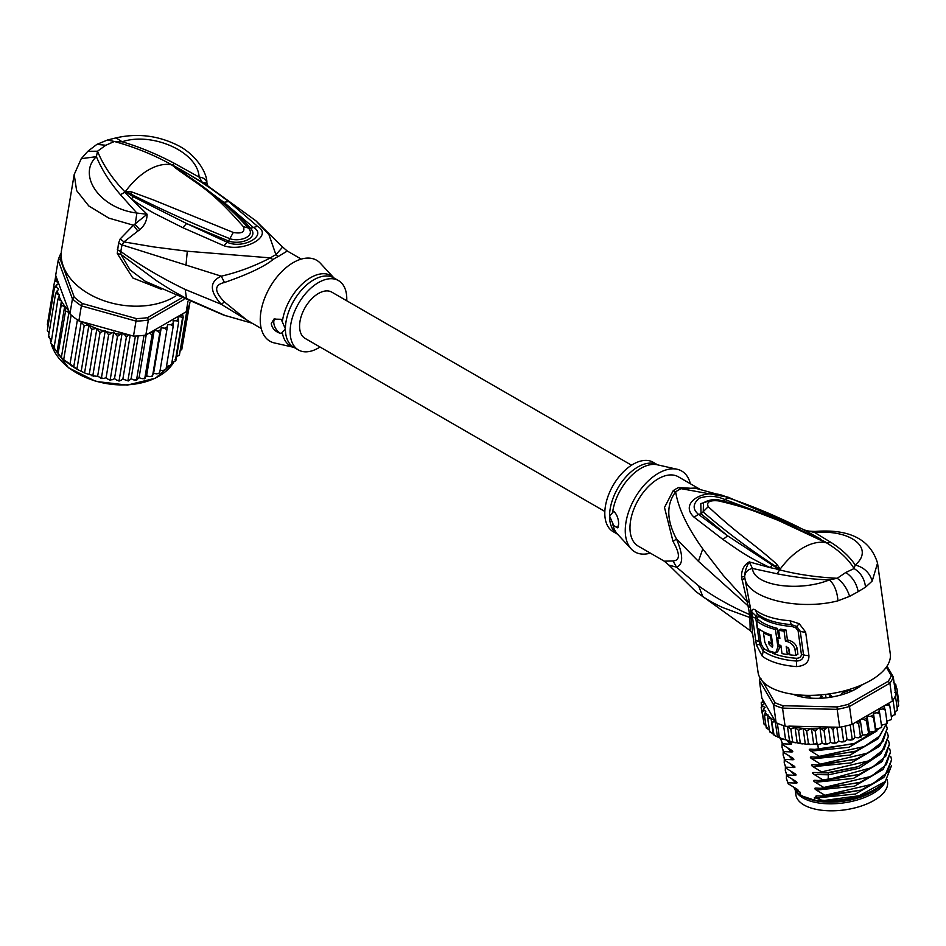 <?xml version="1.0" encoding="UTF-8"?>
<svg xmlns="http://www.w3.org/2000/svg" width="946" height="946" viewBox="0 0 946 946"><rect width="100%" height="100%" fill="white"/><g stroke="black" fill="none" stroke-linecap="round" stroke-linejoin="round"><path stroke-width="1.42" d="M795.669 790.525A46.283 21.675 -8 0 0 870.001 795.054A46.283 21.675 -8 0 0 872.969 793.446A46.283 21.675 -8 0 0 885.622 781.148M887.194 779.409L887.561 781.975A46.283 21.675 172 0 1 873.95 800.458A46.283 21.675 172 0 1 870.982 802.054A46.283 21.675 172 0 1 823.528 810.45A46.283 21.675 172 0 1 795.893 794.841L795.196 789.839M821.447 694.825L820.702 697.32M829.607 693.856L831.392 696.883M820.608 696.658L821.211 696.966M830.576 696.02L831.203 695.535M699.472 488.999L678.329 476.796A40.051 23.118 120 0 0 647.466 487.521A40.051 23.118 120 0 0 629.977 527.833A40.051 23.118 120 0 0 638.278 546.161L664.281 561.179L673.032 560.943C680.198 560.47 680.198 553.978 673.032 541.467L664.494 507.458L673.209 490.678A17.797 9.247 -124.5 0 0 675.657 491.825C678.187 508.061 687.222 527.076 702.772 548.893L723.312 575.452L747.257 601.774L749.67 614.593C731.045 606.516 714.005 596.914 698.538 585.787L676.496 567.127C683.355 564.573 683.355 555.196 676.496 539.007C666.516 520.111 666.232 504.384 675.657 491.825A40.394 23.319 -60 0 1 681.132 488.668L694.872 488.077L728.207 497.241L681.132 488.668A17.797 11.21 65 0 1 678.637 487.533L698.077 488.704M673.032 541.467L676.496 539.007L698.42 561.321L750.462 608.006L744.88 578.231C747.364 598.534 798.483 611.069 837.967 600.816L849.603 596.358L858.188 591.652L865.531 587.159L872.2 581.045L877.545 563.13L890.269 653.781A66.752 31.265 -8 0 1 870.639 680.434A66.752 31.265 -8 0 1 800.588 695.073A66.752 31.265 -8 0 1 758.053 672.334L752.638 633.761L750.462 608.006M805.625 632.046L799.204 623.686L796.721 626.453L800.233 631.23L803.532 654.738C803.532 658.723 801.167 660.828 796.437 661.041A64.967 30.426 172 0 1 763.162 650.954L759.662 644.498L755.736 618.069L755.618 615.621L758.042 614.474A64.967 30.426 -8 0 0 791.329 624.573L796.721 626.453L795.811 627.848L798.093 630.816A4.446 2.081 172 0 1 800.233 631.23A8.904 4.162 172 0 0 805.625 632.046L808.925 655.554C809.173 662.295 805.022 665.96 796.473 666.575A66.752 31.265 172 0 1 762.275 656.205L756.374 644.936L751.739 611.92C751.904 609.011 753.276 608.491 755.842 610.383A66.752 31.265 -8 0 0 790.04 620.753L799.204 623.686M749.433 602.117L747.257 601.774L741.534 577.131C741.392 569.965 743.958 564.892 749.244 561.9L770.233 567.671C746.654 556.461 740.304 551.412 722.945 539.457L694.045 517.166C677.49 502.019 707.643 486.078 727.675 497.75C739.275 501.463 752.981 506.666 768.802 513.359L765.018 514.648M728.207 497.241L804.502 529.997L825.976 542.697L777.919 520.241L755.594 511.609C744.608 507.612 732.169 504.029 718.31 500.86C709.642 500.103 706.284 502.042 708.235 506.666C741.439 537.434 751.242 541.278 777.044 564.466L780.119 569.173L777.092 573.784L752.46 568.451C747.754 569.48 745.152 572.129 744.679 576.398L744.88 578.231L741.924 579.827M794.333 527.111L818.207 538.593L820.206 538.759C800.304 527.773 793.682 524.309 768.802 513.359M872.2 581.045C869.634 572.673 863.958 567.328 855.184 565.01C874.423 549.035 852.393 529.299 814.695 532.527L815.18 531.439C807.967 531.226 804.455 530.765 804.632 530.067L814.695 532.527L831.191 542.555C841.905 549.46 849.91 556.946 855.184 565.01L854.061 568.558C860.718 572.649 864.538 578.846 865.531 587.159M823.15 541.254L826.591 542.874C839.185 550.501 848.337 559.062 854.061 568.558L845.795 572.484C852.393 576.894 856.532 583.292 858.188 591.652M673.032 560.943L676.496 567.127L668.964 565.164L664.281 561.179M695.227 591.049L702.878 596.666C709.441 600.982 716.288 604.707 723.406 607.817L749.882 617.502L750.178 630.592L752.649 633.808M751.609 616L749.67 614.593L749.882 617.502L752.046 619.997M650.304 553.114A46.721 26.973 -60 0 1 631.171 548.928A46.721 26.973 -60 0 1 625.259 530.552A46.721 26.973 -60 0 1 642.996 486.504A46.721 26.973 -60 0 1 677.17 469.263A46.721 26.973 -60 0 1 690.355 483.737M613.777 511.325L609.555 516.031A40.051 23.118 -60 0 1 609.555 515.57A40.051 23.118 -60 0 1 627.056 475.696A40.051 23.118 -60 0 1 657.647 464.864L653.154 462.263A40.051 23.118 120 0 0 622.291 472.988A40.051 23.118 120 0 0 604.801 513.3A40.051 23.118 120 0 0 613.103 531.628L617.608 534.23A40.051 23.118 -60 0 1 609.555 516.031L613.777 525.633L617.596 527.809L618.649 524.19C618.542 518.692 616.922 514.399 613.777 511.325M618.14 527.206A8.904 5.144 60 0 1 613.777 525.633M845.795 572.484L837.222 578.278C816.788 577.273 797.632 574.494 779.764 569.918L727.651 535.862L698.491 514.376C692.507 509.279 692.732 503.911 699.189 498.27C707.643 495.373 716.075 495.739 724.482 499.37L762.748 513.702M777.044 564.466L775.448 566.205L779.563 569.575L770.233 567.671L771.877 565.401M779.989 569.658L775.448 566.205C748.262 548.361 724.187 530.292 703.245 512.011L703.446 503.367M779.457 569.587L776.938 569.634M849.603 596.358C847.108 588.53 842.981 582.511 837.222 578.278L829.441 579.874C799.973 592.019 753.749 586.248 752.46 568.451L749.244 561.9C746.276 567.009 744.75 571.845 744.679 576.398L741.534 577.131M777.092 573.784C794.616 577.249 812.07 579.283 829.441 579.874C834.337 584.427 837.175 591.416 837.967 600.816M722.945 539.457L727.651 535.862L701.057 513.808L708.235 506.666M694.045 517.166L698.491 514.376L701.057 513.808L700.785 503.65L712.941 499.665M727.675 497.75L723.111 501.037M825.16 541.81L818.207 538.593M826.426 542.85L820.785 540.083M718.31 500.86L720.391 500.363C712.598 497.844 703.221 502.208 703.434 503.355M804.632 530.067L805.33 530.375M790.04 620.753L791.968 626.477L795.811 627.848M798.093 630.816L801.392 654.336C801.286 656.879 799.63 658.191 796.426 658.286L796.473 666.575M762.275 656.205L763.611 648.329L761.128 644.072L758.834 628.936M757.616 620.316L757.368 617.265L759.141 616.532A64.08 30.012 172 0 0 791.968 626.477M778.735 630.237L780.663 629.114A64.08 30.012 -8 0 0 786.043 630.024L784.057 631.159A66.752 31.265 172 0 1 778.735 630.237L779.882 638.408A66.752 31.265 172 0 1 777.659 637.923L778.641 644.936A66.752 31.265 -8 0 0 780.864 645.42L782.011 653.591A66.752 31.265 -8 0 0 787.344 654.526L786.197 646.355L789.011 649.015L789.827 654.857A66.752 31.265 -8 0 0 795.823 655.401L795.007 649.571C793.836 645.054 790.643 642.216 785.452 641.057L787.427 639.91L786.043 630.024M795.823 655.401L797.916 654.194L797.1 648.353C796.059 643.978 792.831 641.163 787.427 639.91M787.344 654.526L789.319 653.379L788.55 647.856M777.659 637.923L779.575 636.812A64.08 30.012 -8 0 0 779.658 636.835M764.474 632.271L763.481 632.85L764.794 642.192L768.932 650.919L775.732 652.858L777.624 651.759L779.882 647.301L779.705 645.172M778.605 637.379L777.34 628.38L775.436 629.48A66.752 31.265 172 0 1 756.552 620.931L758.526 619.796A64.08 30.012 -8 0 0 777.34 628.38M771.357 635.369L770.505 635.866L771.498 642.866A66.752 31.265 -8 0 1 768.72 641.826L769.039 644.155L770.872 642.653M770.931 643.067L772.811 645.988M784.057 631.159L785.452 641.057M775.436 629.48L777.896 647.005L779.8 645.905M775.732 652.858L777.896 647.005M770.505 635.866A66.752 31.265 172 0 1 763.481 632.85M772.338 642.381L771.498 642.866M756.552 620.931L757.533 627.943A66.752 31.265 -8 0 0 771.309 635.014L772.811 645.929L772.232 647.17L769.039 644.155M762.713 681.534L774.987 702.665A66.752 31.265 -8 0 0 783.17 705.728L837.044 706.922A66.752 31.265 -8 0 0 848.337 704.297L888.152 681.309A66.752 31.265 -8 0 0 891.262 675.621L886.331 667.143M862.575 684.526A44.06 20.635 172 0 1 856.78 688.511A44.06 20.635 172 0 1 793.044 694.258M763.209 700.489L761.223 703.115L762.665 702.216L764.664 702.996L761.861 698.172L759.354 680.269L773.592 704.794L774.987 702.665M869.339 732.038L867.163 716.465L870.876 716.276L873.501 717.707L875.535 730.56L874.352 731.518L869.339 732.038L868.747 733.871L868.144 733.493L867.21 734.806L862.397 734.971L861.321 736.792L860.411 736.414L858.377 737.797L854.9 737.513L853.375 739.311L852.169 738.909L850.277 740.127L847.001 739.618L845.038 741.345L843.56 740.907L841.834 741.995L838.83 741.25L836.477 742.894L834.727 742.397L833.213 743.331L830.529 742.385L827.809 743.911L822.109 743.414L818.432 744.608L817.013 743.71L810.214 744.502L808.44 743.521L807.198 744.325L789.614 741.546L787.51 726.552L785.062 726.043A68.526 32.093 172 0 1 783.595 725.606A68.526 32.093 -8 0 1 777.352 723.264A68.526 32.093 172 0 1 776.11 722.697L773.592 704.794A68.526 32.093 -8 0 0 782.543 708.128L783.17 705.728M785.062 726.043L782.543 708.128L837.175 709.346L837.044 706.922M852.027 724.388L849.508 706.473L889.89 683.166L892.397 701.081L852.027 724.388A68.526 32.093 172 0 1 850.194 724.884A68.526 32.093 172 0 1 841.585 726.895A68.526 32.093 172 0 1 839.681 727.261L837.175 709.346A68.526 32.093 -8 0 0 849.508 706.473L848.337 704.297M892.397 701.081A68.526 32.093 172 0 0 893.059 700.135A68.526 32.093 172 0 0 895.436 695.807A68.526 32.093 172 0 0 895.803 694.861L893.284 676.946L887.017 666.15M888.152 681.309L889.89 683.166A68.526 32.093 -8 0 0 893.284 676.946L891.262 675.621M760.194 678.235A68.526 32.093 -8 0 0 759.354 680.269L760.939 678.471M853.375 739.311L852.169 738.909L850.194 724.884M854.9 737.513L852.985 723.832M847.001 739.618L845.109 726.138M852.866 739.677L850.277 740.127M845.038 741.345L843.56 740.907L841.585 726.895M838.83 741.25L836.867 727.202M844.411 741.699L841.834 741.995M839.681 727.261L834.526 727.143L832.977 729.934L834.727 742.397M836.477 742.894L833.213 743.331M830.529 742.385L828.377 727.013M834.526 727.143L828.933 727.025L831.026 727.758L832.977 729.934M828.933 727.025L825.622 728.325L824.084 730.868L825.834 743.331M827.809 743.911L824.132 744.171M822.109 743.414L819.934 727.841L824.084 730.868M819.934 727.841L817.427 728.787L815.275 731.246L817.013 743.71M818.432 744.608L814.932 744.407M813.631 743.923L811.443 728.337L815.275 731.246M811.443 728.337L806.69 731.057L808.44 743.521M805.283 743.816L803.095 728.231L806.69 731.057M803.095 728.231L798.507 730.3L800.245 742.764M797.23 743.059L795.054 727.58L798.507 730.3M787.51 726.552L790.832 728.999L795.054 727.58M790.832 728.999L792.582 741.451M789.614 741.546L785.558 739.618C783.666 739.666 781.585 738.885 779.327 737.289L775.838 736.177L769.571 731.293L767.821 718.83L771.049 718.416L773.958 734.498L773.225 733.978L771.049 718.416M783.595 725.606L785.558 739.618M777.352 723.264L779.327 737.289L777.435 736.969L775.306 721.786L776.11 722.697M881.554 726.942L879.39 728.337L875.641 728.775L873.454 713.201L877.202 712.764L879.839 714.041L878.988 709.642L882.701 708.98L885.314 710.115L887.052 722.567L886.39 723.903L881.4 725.168M884.463 705.657L887.265 704.983L889.819 705.976L891.57 718.428L891.061 719.67L886.863 721.183M893.059 700.135L895.034 714.159L894.1 714.833L895.034 714.159L894.94 714.904M895.034 714.159L891.357 716.938M895.436 695.807L897.399 709.819L896.205 710.6L897.399 709.819L897.352 710.434M897.399 709.819L894.798 712.48M894.762 692.401L896.879 693.04L898.629 705.503L896.95 707.975M894.881 688.345L896.95 688.806L898.7 701.258L898.251 702.831M868.747 733.871L866.406 721.029L867.163 716.465M861.321 736.792L860.411 736.414L858.661 723.962L859.973 719.8M860.943 737.182L858.377 737.797M763.599 721.1L761.152 707.324L762.831 706.437L765.125 707.218L762.24 711.427L764.285 710.647L765.811 711.179L764.474 715.282L768.022 714.869L767.821 718.83M762.24 711.427L764.072 724.21L766.473 726.221M766.402 728.254L767.372 727.781L766.225 727.734L769.417 730.206M879.839 714.041L881.589 726.504M875.535 730.56L875.641 728.775M873.501 717.707L873.454 713.201M862.397 734.971L860.245 719.646M860.659 719.409L863.84 719.445L866.406 721.029M855.834 722.188L858.661 723.962M889.819 705.976L888.59 703.28M896.95 688.806L894.62 686.453M885.314 710.115L883.765 706.059M827.998 727.001L789.449 726.138A66.752 31.265 -8 0 0 802.527 728.302M767.904 715.531A66.752 31.265 -8 0 0 774.963 720.734L764.912 703.422L762.618 704.782L761.152 707.348M764.474 715.282L766.225 727.734M772.208 722.035L775.306 721.786M761.223 702.689L761.589 705.787M774.963 720.734L775.673 722.153M762.523 699.307L762.724 700.726M896.879 693.04L894.999 690.828M894.254 684.431L895.85 684.727L893.331 682.303M895.756 684.384L896.24 687.494M788.184 741.156L790.927 742.752M790.087 742.22C792.109 743.521 792.204 744.171 790.359 744.171L782.508 743.781L782.649 744.774L792.027 750.545M791.187 750.012C793.209 751.313 793.304 751.952 791.459 751.952L783.595 751.573L783.737 752.555L793.115 758.325M792.275 757.805C794.297 759.094 794.392 759.744 792.547 759.744L784.695 759.354L784.825 760.348L794.202 766.118M793.363 765.586C795.397 766.887 795.48 767.537 793.647 767.525L785.783 767.147L785.925 768.128L795.302 773.899M794.463 773.379C796.485 774.668 796.579 775.318 794.735 775.318L786.883 774.928L787.013 775.921L796.39 781.692M795.551 781.16C797.584 782.46 797.667 783.111 795.823 783.099L787.971 782.72L788.113 783.714L797.49 789.472M796.65 788.952C798.672 790.253 798.767 790.891 796.922 790.891L800.139 792.192L800.529 794.912L802.716 796.201L814.743 800.233L814.364 797.502L821.435 800.15L817.45 797.833C815.405 796.508 815.31 795.858 817.178 795.893L825.03 796.284L861.156 790.087L884.486 776.796L891.617 759.673L887.407 772.456L872.283 784.222L824.888 795.29L825.03 796.284M824.888 795.29L816.351 790.052C814.317 788.716 814.222 788.077 816.079 788.101L823.942 788.491L860.091 782.295L883.41 768.992L890.529 751.893L886.319 764.652L871.372 776.323L823.8 787.498L823.942 788.491M823.8 787.498L815.263 782.259C813.217 780.935 813.122 780.284 814.991 780.32L822.843 780.71L858.98 774.502L882.322 761.187L889.429 744.1L885.728 756.209L872.177 767.502L828.176 779.563L822.713 779.717L822.843 780.71M822.713 779.717L814.175 774.478C812.129 773.142 812.035 772.504 813.903 772.527L827.218 772.764L857.916 766.709L881.175 753.454L888.341 736.319L884.143 749.066L869.138 760.785L821.613 771.924L821.755 772.917M821.613 771.924L813.075 766.686C811.029 765.361 810.947 764.711 812.803 764.746L820.655 765.125L856.816 758.928L880.158 745.59L887.242 728.526L883.008 741.333L867.955 753.04L820.525 764.143L820.655 765.125M820.525 764.143L811.987 758.893C809.942 757.569 809.847 756.918 811.715 756.954L819.567 757.344L855.728 751.136L877.876 738.909L886.414 723.879M886.201 724.045L879.768 735.988L864.23 746.571L819.425 756.351L819.567 757.344M819.425 756.351L810.888 751.112C808.842 749.788 808.759 749.137 810.616 749.173L818.479 749.551L854.64 743.343L879.65 728.302M817.782 744.62L818.479 749.551M890.683 756.339L891.617 759.673M889.595 748.558L890.529 751.893M887.407 732.984L888.341 736.319M888.507 740.765L889.429 744.1M886.319 725.192L887.242 728.526M881.518 726.02L882.216 725.026M787.971 782.72L786.398 778.416L786.481 774.94M792.299 779.291L795.823 783.099M785.783 767.147L784.21 762.843L784.293 759.366M790.111 763.718L793.647 767.525M816.351 790.052L854.439 786.221L882.523 769.808M891.499 765.704L885.267 781.514L859.11 795.752L824.593 800.422L821.435 800.15M817.45 797.833L855.527 794.013L883.623 777.588M796.556 790.844L795.361 789.532L796.922 790.891M786.883 774.928L785.31 770.623L785.381 767.147M791.199 771.498L794.735 775.318M815.263 782.259L853.339 778.44L881.436 762.015M814.175 774.478L828.613 774.809L859.252 768.223L880.348 754.234M786.398 778.416L788.113 783.714M784.21 762.843L785.925 768.128M785.31 770.623L787.013 775.921M784.695 759.354L783.122 755.05L784.825 760.348M783.122 755.05L783.193 751.573M783.595 751.573L782.023 747.269L783.737 752.555M782.023 747.269L782.106 743.793M782.508 743.781L780.935 739.476L782.649 744.774M780.935 739.476L780.852 738.613M820.348 796.189L861.156 790.087M819.543 788.408L858.661 782.791M818.16 780.604L858.98 774.514M817.356 772.835L828.341 772.87L856.449 767.23M795.361 789.532L793.871 787.368M885.267 781.514L884.333 782.448A50.729 23.756 172 0 1 824.593 800.422M816.256 765.054L855.373 759.437M815.156 757.261L854.297 751.644M814.08 749.48L853.209 743.852M813.075 766.686L851.163 762.866L879.248 746.441M811.987 758.893L850.064 755.074L878.16 738.649M810.888 751.112L848.976 747.281L877.06 730.868M789.011 755.925L792.547 759.744M787.923 748.144L791.459 751.952M787.155 740.86L790.359 744.171M814.743 800.233A47.395 22.196 -8 0 0 873.359 791.01A47.395 22.196 -8 0 0 881.79 784.742A47.395 22.196 -8 0 0 881.897 784.636M794.084 787.722A47.395 22.196 -8 0 0 800.529 794.912M881.79 784.742L880.785 785.736A46.058 21.569 172 0 1 872.602 791.837A46.058 21.569 172 0 1 803.438 796.591A46.058 21.569 172 0 1 803.119 796.414M859.134 685.992L859.453 686.619A43.161 20.221 172 0 1 852.594 690.58L851.057 690.497A1.786 0.828 172 0 0 848.645 690.568A40.051 18.754 -8 0 1 842.732 692.803A1.786 0.828 -8 0 0 841.715 693.737A1.786 0.828 -8 0 0 841.834 693.986L841.514 694.778A43.161 20.221 172 0 1 832.196 696.942L831.132 696.469A1.786 0.828 172 0 0 829.24 695.949M822.452 696.658A1.786 0.828 -8 0 0 820.537 697.592L819.461 698.29A43.161 20.221 172 0 1 810.178 698.077L809.752 697.947M810.178 698.077L810.024 696.954A1.786 0.828 172 0 0 809.019 696.362A40.051 18.754 -8 0 1 803.166 695.369A1.786 0.828 -8 0 0 800.742 695.795L799.204 696.209A43.161 20.221 172 0 1 793.954 694.388M810.024 696.954A1.786 0.828 172 0 1 809.882 697.356L809.693 697.58M786.422 726.504L789.449 726.138M604.849 511.455L305.109 338.396A26.701 15.42 -60 0 1 299.575 326.169A26.701 15.42 -60 0 1 311.234 299.303A26.701 15.42 -60 0 1 331.81 292.148L631.55 465.207M69.921 313.883L68.916 312.393L65.581 310.998L64.635 306.599L61.194 305.333L61.455 300.769L53.981 348.412L62.554 358.841L78.435 369.969L85.767 373.434L92.862 375.467L91.786 375.716L97.615 376.354L101.435 377.868L108.648 334.789L105.254 330.674L100.075 332.401L96.338 328.404A66.752 44.651 -170.5 0 1 83.26 322.089L78.873 320.871A68.526 45.834 9.5 0 1 77.406 319.878A68.526 45.834 9.5 0 1 74.178 317.501A68.526 45.834 9.5 0 1 71.163 315.006A68.526 45.834 9.5 0 1 69.921 313.883L72.44 298.877L74.261 297.162L60.213 259.133L58.191 260.327A68.526 45.834 -170.5 0 1 61.23 252.889M181.041 298.309L147.611 317.62A66.752 44.651 -170.5 0 1 136.319 318.577L82.444 303.548L81.38 305.865A68.526 45.834 -170.5 0 1 76.697 302.484A68.526 45.834 -170.5 0 1 72.44 298.877L58.191 260.327L55.672 275.333L68.774 310.785A66.752 44.651 -170.5 0 1 61.443 301.159M82.444 303.548A66.752 44.651 -170.5 0 1 74.261 297.162M147.611 317.62L148.356 320.044A68.526 45.834 -170.5 0 1 136.011 321.096L136.319 318.577M183.879 299.539L148.356 320.044L145.838 335.061L186.22 311.742L187.97 301.289M60.213 259.133A66.752 44.651 -170.5 0 1 61.206 256.153M83.26 322.089L133.492 336.102L136.011 321.096L81.38 305.865L78.873 320.871M133.492 336.102A68.526 45.834 9.5 0 0 135.396 336.055A68.526 45.834 9.5 0 0 144.017 335.322A68.526 45.834 9.5 0 0 145.838 335.061M189.886 302.093L189.614 303.713A68.526 45.834 9.5 0 1 189.247 304.967A68.526 45.834 9.5 0 1 186.882 310.572A68.526 45.834 9.5 0 1 186.22 311.742M69.519 313.315L68.774 310.785M128.514 334.718L126.35 337.296L124.647 334.671L122.152 332.957L117.458 336.433L113.745 332.058L108.648 334.789M166.461 366.504L171.474 364.99L178.688 321.924L176.394 320.729L173.153 320.871L173.213 326.181L170.883 324.762L167.572 324.608L166.874 329.847L164.545 328.191L161.234 327.754L159.779 332.838L157.485 330.97L154.233 330.237L152.034 335.109L149.527 332.933M178.688 321.924L178.321 318.979A66.752 44.651 -170.5 0 1 176.394 320.729M171.888 362.472L175.294 361.029L182.507 317.951L180.473 316.756L177.588 316.875L178.321 318.979M182.531 313.871L183.193 317.123L175.98 360.19L174.975 359.776L175.98 360.19A68.526 45.834 9.5 0 1 175.294 361.029L175.85 360.544M51.297 341.743L57.86 299.433L59.444 294.892L55.613 293.378L58.676 289.05L56.654 287.478L54.525 287.288L58.605 283.339L56.464 281.423L54.596 281.246L56.973 278.857M57.86 299.433L61.052 300.45A66.752 44.651 -170.5 0 1 58.948 296.063M63.737 359.374L71.163 315.006M69.98 364.245L77.406 319.878M76.993 368.609L84.206 325.53L81.238 322.018L73.67 367.202M81.238 322.018L80.114 321.593M84.667 372.369L91.88 329.303L88.853 325.507L81.226 371.116M88.853 325.507L84.206 325.53M64.635 306.599L57.008 352.196M54.43 349.523L53.875 348.696L61.194 305.333M59.563 355.862L57.99 354.123L65.581 310.998M68.916 312.393L61.348 357.576M91.88 329.303L96.338 328.404M182.661 344.273L189.969 302.129M122.152 332.957L114.501 378.637L116.997 380.351L119.137 380.363L126.35 337.296M118.356 380.895L119.527 380.966L118.356 380.895M119.137 380.363L120.639 380.54L122.862 379.074L128.266 380.978M130.217 335.191L122.862 379.074M127.97 380.422L129.212 380.434L127.97 380.422L135.396 336.055M129.212 380.434L131.092 378.767L134.06 380.02L136.579 379.689L144.017 335.322M138.27 335.901L131.092 378.767M136.768 380.197L135.751 380.339L139.05 377.702L142.184 378.707L144.821 378.175L152.034 335.109M136.579 379.689L137.537 379.559M146.228 334.837L139.05 377.702M144.904 378.66L144.017 378.861L146.583 375.917L149.835 376.65L152.566 375.905L159.779 332.838M144.821 378.175L145.471 377.927M154.233 330.237L146.583 375.917M152.554 376.366L151.821 376.626L153.583 373.434L156.894 373.871L159.661 372.913L166.874 329.847M161.234 327.754L153.583 373.434M160.099 370.3L163.232 370.442L165.999 369.259L173.213 326.181M171.474 364.99L170.682 364.659L171.309 365.404M176.524 356.914L179.444 354.951L186.882 310.572M179.468 351.415L181.809 349.334L189.247 304.967M54.974 280.442L55.779 275.617M47.371 324.372L48.01 326.181M47.383 324.324L54.596 281.246M93.701 376.342L92.862 375.467L100.075 332.401M96.906 328.463L89.255 374.143M105.254 330.674L97.615 376.354M100.524 378.246L102.038 378.601L100.524 378.246M101.435 377.868L103.587 378.471L106.094 377.738L108.116 379.311L110.244 379.5L117.458 336.433M113.745 332.058L106.094 377.738M109.452 379.985L110.717 380.162L109.452 379.985M110.244 379.5L111.971 379.866L114.501 378.637M49.003 333.158L47.312 330.355L54.525 287.288M48.423 336.835L55.613 293.378M49.57 336.291L48.4 336.457L51.06 340.004M50.67 342.89L53.804 346.449M320.032 347.016A40.051 23.118 -60 0 1 298.428 349.961A40.051 23.118 -60 0 1 290.138 331.62A40.051 23.118 -60 0 1 307.616 291.321A40.051 23.118 -60 0 1 338.479 280.584A40.051 23.118 -60 0 1 346.78 298.924A40.051 23.118 -60 0 1 346.733 300.769M281.163 333.595C275.499 331.975 272.2 328.652 271.254 323.627L273.891 319.098L281.163 319.287L285.396 328.889L281.163 333.595A8.904 5.144 60 0 1 273.772 322.172A8.904 5.144 60 0 1 274.955 318.613M125.688 191.837L130.796 194.025L125.605 191.293L131.731 191.92L130.796 194.025C161.328 209.527 194.344 224.415 229.843 238.688L233.284 232.456C241.94 233.958 245.298 232.018 243.347 226.65L248.337 228.01C256.13 236.086 240 242.33 229.843 238.688L228.518 240.982C240.603 245.404 259.571 237.872 250.524 228.282C244.056 220.737 235.187 212.081 223.93 202.314L253.09 227.217C268.309 235.223 243.288 249.661 227.099 242.223L186.563 223.528L228.518 240.982L223.906 245.735L182.779 227.667L186.563 223.528L133.374 196.768L125.428 191.92L127.308 193.268L126.421 194.06L125.014 192.062L125.605 191.293A57.848 33.406 -60 0 1 148.534 169.937A57.848 33.406 -60 0 1 171.463 164.817L176.133 167.903L171.817 164.841L174.643 166.248L223.93 202.314L228.636 201.545L257.537 226.319L250.524 228.282L248.337 228.01M172.042 165.077L195.053 180.923C214.565 194.474 232.302 210.13 248.254 227.915M131.731 191.92L153.548 199.984L233.284 232.456M174.537 167.253C200.339 186.433 210.142 188.833 243.347 226.65M333.973 277.982L320.41 263.295A46.721 26.973 120 0 0 283.398 270.036A46.721 26.973 120 0 0 260.245 319.819A46.721 26.973 120 0 0 274.423 342.949L293.922 347.359A40.583 23.425 -60 0 1 282.334 332.472M171.593 164.781L171.817 164.841C153.95 154.884 134.805 147.103 114.36 141.498L105.798 145.258L97.521 151.218C103.244 165.325 112.397 178.877 124.99 191.872L125.156 191.589M261.226 328.475L247.249 320.41L224.474 301.963L221.258 304.293L185.215 289.464C162.428 278.467 140.954 265.814 120.781 251.506L122.022 244.896L221.258 276.173C209.397 281.612 209.397 290.978 221.258 304.293L251.269 322.728M105.798 145.258L96.894 144.371L87.812 151.301L97.521 151.218L96.397 156.646C77.158 174.703 99.188 208.345 136.886 213.051L135.195 224.521L139.795 229.724C144.655 225.444 147.079 220.276 147.091 214.245L136.886 213.051L120.39 194.651C109.677 182.14 101.671 169.464 96.397 156.646L81.25 158.691L74.19 174.525L76.626 190.595L88.806 205.968L108.825 218.1L133.469 225.231L120.248 238.865L118.534 243.169L117.269 253.504L120.922 254.379L156.279 280.56C168.601 288.471 171.037 290.115 186.504 298.558L225.775 315.798M252.109 323.213L223.398 314.983L145.365 281.34L130.04 269.858L120.922 254.379L120.781 251.506L117.292 249.779M117.269 253.504L132.771 277.958L161.258 289.24M118.534 243.169L122.022 244.896L123.926 241.904L153.82 246.953L187.296 251.234L270.45 257.88C253.954 266.358 237.552 272.46 221.258 276.173L224.474 282.499C214.056 284.852 214.056 291.344 224.474 301.963M172.125 165.065L174.49 163.41C156.965 154.139 139.511 146.926 122.14 141.782L114.36 141.498L107.537 139.996L116.098 137.868C136.922 133.138 157.001 135.408 176.323 144.655C196.803 154.281 207.304 173.792 206.878 182.732L207.99 186.161L202.338 182.341L199.121 177.127C203.828 177.623 206.429 179.622 206.902 183.122L202.338 182.341L181.348 169.925C204.927 183.997 211.277 188.585 228.636 201.545M174.49 163.41L199.121 177.127C197.832 151.384 151.608 131.731 122.14 141.782L116.098 137.868M74.19 174.525L61.585 249.779A66.752 44.651 9.5 0 0 98.467 298.617A66.752 44.651 9.5 0 0 173.91 297.103A66.752 44.651 9.5 0 0 175.767 295.98M120.248 238.865L123.926 241.904L137.844 231.072L133.469 225.231L147.091 214.245L126.421 194.06M174.643 166.248L181.348 169.925L179.705 169.949M301.277 259.109L287.3 251.033L278.372 256.437A17.797 11.21 65 0 1 275.925 254.722A40.394 23.319 120 0 0 270.45 257.88A17.797 9.247 -124.5 0 0 272.945 259.582C264.253 266.666 248.1 274.316 224.474 282.499M133.374 196.768L131.388 198.849C140.103 205.034 148.203 210.107 155.712 214.068L182.779 227.667M257.537 226.319C274.092 236.122 243.938 252.523 223.906 245.735M139.795 229.724L137.844 231.072M287.3 251.033L282.618 247.06L275.925 254.722L268.96 234.691L255.869 220.785L205.519 184.281M825.61 694.34L825.988 697.71M698.42 561.321L702.772 548.893M826.118 542.649L831.191 542.555M673.209 490.678A40.051 23.118 -60 0 1 678.649 487.533M698.538 585.787L702.878 596.666M677.17 469.263L657.304 464.782A40.583 23.425 120 0 0 612.606 512.448M612.606 523.138A40.583 23.425 120 0 0 617.36 533.97L631.171 548.928M825.893 542.578L825.976 542.697A57.848 33.406 120 0 0 803.048 547.817A57.848 33.406 120 0 0 780.119 569.173L779.539 569.338M801.392 654.336L803.532 654.738A8.904 4.162 -8 0 0 808.925 655.554M756.374 644.936L761.128 644.072M755.286 639.543A8.904 4.162 -8 0 0 759.023 641.447A4.446 2.081 172 0 1 760.69 642.18M751.999 616.165A8.904 4.162 -8 0 0 755.736 618.069A4.446 2.081 -8 0 1 757.403 618.802M751.739 611.92L757.368 617.265M755.842 610.383A8.904 7.107 126.7 0 0 758.042 614.474A4.446 3.559 -53.3 0 1 759.118 616.366L759.141 616.532M763.611 648.329A64.08 30.012 -8 0 0 770.943 652.527M772.539 653.213A64.08 30.012 -8 0 0 796.426 658.286M797.1 648.353L795.007 649.571M887.265 704.983A66.752 31.265 -8 0 0 888.732 703.434M895.046 688.25A66.752 31.265 -8 0 0 894.821 686.524M863.84 719.445A66.752 31.265 -8 0 0 866.56 718.286M870.876 716.276A66.752 31.265 -8 0 0 873.347 714.987M877.202 712.764A66.752 31.265 -8 0 0 879.366 711.368M882.701 708.98A66.752 31.265 -8 0 0 884.534 707.49M856.201 722.224A66.752 31.265 -8 0 0 859.134 721.219M831.026 727.758A66.752 31.265 -8 0 0 834.289 727.32M803.497 728.385A66.752 31.265 -8 0 0 809.646 728.763M812.744 728.834A66.752 31.265 -8 0 0 817.427 728.787M821.944 728.597A66.752 31.265 -8 0 0 825.622 728.325M762.902 700.631A66.752 31.265 -8 0 0 762.665 702.216M762.618 704.782A66.752 31.265 -8 0 0 762.831 706.437M763.434 708.672A66.752 31.265 -8 0 0 764.285 710.647M765.184 712.208A66.752 31.265 -8 0 0 766.981 714.549M828.176 779.563L828.341 772.87L827.218 772.764M859.063 686.891L858.956 686.063M859.311 686.039L859.394 686.666M841.928 694.577L841.834 693.986M809.882 697.356L809.977 698.053M51.25 343.977A64.529 43.161 9.5 0 0 68.384 367.415A64.529 43.161 9.5 0 0 68.715 367.675A64.529 43.161 9.5 0 0 173.686 362.294M128.289 334.86A66.752 44.651 -170.5 0 1 124.647 334.671M153.122 332.247A66.752 44.651 -170.5 0 1 149.835 333.027M160.536 329.882A66.752 44.651 -170.5 0 1 157.485 330.97M167.3 326.831A66.752 44.651 -170.5 0 1 164.545 328.191M173.307 323.13A66.752 44.651 -170.5 0 1 170.883 324.762M182.625 314.096A66.752 44.651 -170.5 0 1 180.473 316.756M183.193 317.123A68.526 45.834 -170.5 0 1 182.507 317.951M56.464 281.423A66.752 44.651 -170.5 0 1 56.736 278.975M103.469 330.828A66.752 44.651 -170.5 0 1 97.308 328.77M111.238 332.791A66.752 44.651 -170.5 0 1 106.567 331.691M119.622 334.186A66.752 44.651 -170.5 0 1 115.767 333.631M56.654 287.478A66.752 44.651 -170.5 0 1 56.429 284.829M58.144 293.875A66.752 44.651 -170.5 0 1 57.221 290.611M50.256 339.366A64.529 43.161 9.5 0 0 50.729 341.967M338.479 280.584L333.737 277.852A40.051 23.118 120 0 0 302.874 288.577A40.051 23.118 120 0 0 285.396 328.889A40.051 23.118 120 0 0 285.396 329.35A40.051 23.118 120 0 0 293.686 347.217L298.428 349.961M282.334 321.782A40.583 23.425 -60 0 1 304.104 282.298A40.583 23.425 -60 0 1 333.962 277.97M120.39 194.651L125.463 192.014M185.215 289.464L186.504 298.558M278.372 256.437A40.051 23.118 120 0 0 272.945 259.582M185.96 265.424L187.296 251.234M815.18 531.427C849.461 528.755 870.249 539.315 877.545 563.13M750.178 630.592L695.712 591.439L668.964 565.164M822.713 541.041L791.684 525.893C769.015 515.215 745.247 506.713 720.391 500.363M880.785 727.876L881.66 727.308M886.39 723.903L887.029 723.383M875.464 730.951L874.352 731.518M868.523 734.262L867.21 734.806M810.214 744.502L807.198 744.325M778.262 737.442L795.302 742.811M775.838 736.177L773.852 734.983M770.387 732.441L769.748 731.885M802.409 743.887L798.53 743.367M860.091 782.295L858.259 782.933M817.699 772.858L817.037 772.823M857.916 766.709L856.095 767.36M856.816 758.917L854.995 759.567M816.635 765.078L815.972 765.03M855.728 751.136L853.907 751.786M815.535 757.285L814.873 757.249M854.64 743.343L852.807 743.994M814.435 749.492L813.785 749.457M816.398 765.054L817.072 765.101M815.298 757.273L815.996 757.308M814.21 749.48L814.92 749.528M858.377 686.299L858.519 687.257M841.715 693.737L841.834 694.636M803.438 796.591L802.716 796.201M173.733 362.283L155.546 378.164L127.32 385.105L95.865 381.415L68.467 367.758L51.167 343.859M62.554 358.841L72.156 366.279M85.767 373.434L83.295 372.357M78.435 369.969L74.864 367.97M50.717 342.062L50.233 339.342M87.812 151.301L81.25 158.691M107.537 139.996L96.894 144.371M255.869 220.785L282.618 247.06"/></g></svg>
